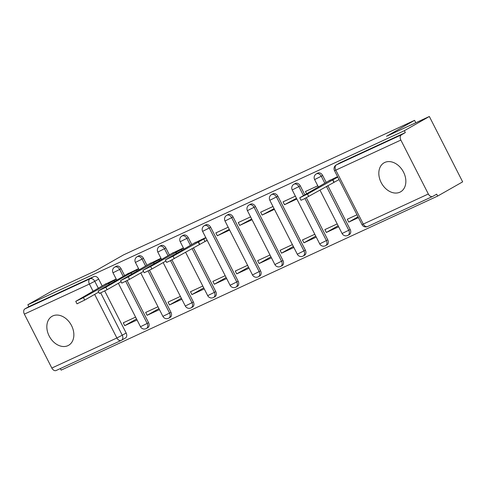 <?xml version="1.0" encoding="UTF-8"?>
<svg xmlns="http://www.w3.org/2000/svg" width="487" height="487" viewBox="0 0 487 487"><rect width="100%" height="100%" fill="white"/><g stroke="black" fill="none" stroke-linecap="round" stroke-linejoin="round"><path stroke-width="0.73" d="M124.556 275.551L121.074 268.721A4.28 3.159 -119.6 0 0 116.265 266.237A4.28 3.159 -119.6 0 0 116.089 266.328A4.28 3.159 -119.6 0 0 115.924 266.432M146.958 265.196L143.476 258.366A4.28 3.159 -119.6 0 0 138.661 255.882A4.28 3.159 -119.6 0 0 138.491 255.973A4.28 3.159 -119.6 0 0 138.326 256.077M169.36 254.841L165.878 248.011A4.28 3.159 -119.6 0 0 161.063 245.527A4.28 3.159 -119.6 0 0 160.893 245.618A4.28 3.159 -119.6 0 0 160.722 245.722M191.762 244.486L188.28 237.656A4.28 3.159 -119.6 0 0 183.465 235.172A4.28 3.159 -119.6 0 0 183.289 235.264A4.28 3.159 -119.6 0 0 183.124 235.367M205.691 224.909L204.309 225.694A4.28 3.159 60.4 0 1 204.485 225.603A4.28 3.159 60.4 0 1 209.3 228.086L236.779 282.016A4.28 3.159 60.4 0 1 236.025 287.068L237.406 286.283A4.28 3.159 -119.6 0 0 238.161 281.23L210.682 227.301A4.28 3.159 -119.6 0 0 205.867 224.817A4.28 3.159 -119.6 0 0 205.691 224.909A4.28 3.159 -119.6 0 0 205.526 225.012M228.093 214.548L226.711 215.339A4.28 3.159 60.4 0 1 226.887 215.248A4.28 3.159 60.4 0 1 231.696 217.732L259.181 271.661A4.28 3.159 60.4 0 1 258.42 276.713L259.802 275.928A4.28 3.159 -119.6 0 0 260.563 270.875L233.078 216.946A4.28 3.159 -119.6 0 0 228.269 214.463A4.28 3.159 -119.6 0 0 228.093 214.548A4.28 3.159 -119.6 0 0 227.928 214.657M250.495 204.193L249.113 204.978A4.28 3.159 60.4 0 1 249.289 204.893A4.28 3.159 60.4 0 1 254.098 207.377L281.577 261.306A4.28 3.159 60.4 0 1 280.822 266.352L282.204 265.567A4.28 3.159 -119.6 0 0 282.959 260.521L255.48 206.591A4.28 3.159 -119.6 0 0 250.665 204.108A4.28 3.159 -119.6 0 0 250.495 204.193A4.28 3.159 -119.6 0 0 250.33 204.297M272.897 193.838L271.515 194.623A4.28 3.159 60.4 0 1 271.685 194.538A4.28 3.159 60.4 0 1 276.5 197.022L303.979 250.951A4.28 3.159 60.4 0 1 303.224 255.998L304.606 255.212A4.28 3.159 -119.6 0 0 305.361 250.166L277.882 196.237A4.28 3.159 -119.6 0 0 273.067 193.753A4.28 3.159 -119.6 0 0 272.897 193.838A4.28 3.159 -119.6 0 0 272.726 193.942M304.838 194.812L300.284 185.876A4.28 3.159 -119.6 0 0 295.469 183.392A4.28 3.159 -119.6 0 0 295.292 183.483A4.28 3.159 -119.6 0 0 295.128 183.587M326.162 182.351L322.686 175.521A4.28 3.159 -119.6 0 0 317.871 173.037A4.28 3.159 -119.6 0 0 317.694 173.129A4.28 3.159 -119.6 0 0 317.53 173.232M399.912 192.188A16.698 12.321 -119.6 0 0 400.594 191.835A16.698 12.321 -119.6 0 0 403.297 171.686A16.698 12.321 -119.6 0 0 384.767 162.457A16.698 12.321 -119.6 0 0 384.085 162.81A16.698 12.321 -119.6 0 0 381.376 182.96A16.698 12.321 -119.6 0 0 399.912 192.188M67.918 345.66A16.698 12.321 -119.6 0 0 68.6 345.307A16.698 12.321 -119.6 0 0 71.309 325.158A16.698 12.321 -119.6 0 0 52.773 315.929A16.698 12.321 -119.6 0 0 52.091 316.282A16.698 12.321 -119.6 0 0 49.388 336.432A16.698 12.321 -119.6 0 0 67.918 345.66M60.351 368.562L61.149 370.126L437.655 196.072L436.681 194.167L432.791 196.383A4.28 2.885 65.2 0 1 432.645 196.456A4.28 2.885 65.2 0 1 428.335 193.996L400.856 140.067L335.805 170.14L363.284 224.069L428.335 193.996M429.345 116.49L404.35 130.705L27.844 304.759L52.84 290.544L95.629 270.76L123.643 254.835L414.565 120.344L386.556 136.275L429.345 116.49L462.65 181.858L437.655 196.072M56.285 370.43A4.28 2.885 -114.8 0 1 56.139 370.51A4.28 2.885 -114.8 0 1 51.829 368.05L24.35 314.121A4.28 2.885 -114.8 0 1 24.922 308.88L28.812 306.664L93.863 276.592A4.28 3.159 60.4 0 1 98.678 279.075L102.154 285.906M104.742 290.976L126.157 333.011L122.261 335.22A4.28 3.159 60.4 0 1 121.507 340.273A4.28 3.159 60.4 0 1 121.33 340.364A4.28 2.885 65.2 0 1 121.184 340.437A4.28 4.28 0 0 0 121.507 340.273L125.403 338.057A4.28 3.159 -119.6 0 0 126.157 333.011M28.812 306.664L27.844 304.759M405.318 132.61L340.273 162.682A4.28 3.159 -119.6 0 0 340.096 162.774L336.2 164.99A4.28 3.159 60.4 0 1 336.377 164.898L401.428 134.826L405.318 132.61L404.35 130.705M401.428 134.826A4.28 2.885 65.2 0 0 400.856 140.067M337.558 176.653L327.952 181.334M356.983 214.767L347.274 219.253L348.729 222.115L358.03 216.825M317.78 185.797L305.452 191.494L306.621 193.796M337.205 223.91L324.872 229.608L326.327 232.469L338.142 225.749M295.384 196.151L283.05 201.849L284.505 204.71L296.48 198.306M314.803 234.265L302.47 239.963L303.925 242.824L315.74 236.104M272.982 206.506L260.648 212.204L262.109 215.065L274.078 208.661M292.401 244.62L280.068 250.318L281.529 253.179L293.338 246.459M250.58 216.861L238.246 222.559L239.707 225.42L251.676 219.016M269.999 254.975L257.672 260.673L259.127 263.534L270.936 256.813M228.178 227.216L215.851 232.914L217.305 235.775L229.28 229.371M247.597 265.33L235.27 271.028L236.725 273.889L248.54 267.174M205.776 237.571L193.546 243.47M225.201 275.685L212.868 281.389L214.323 284.244L226.138 277.529M183.38 247.926L171.144 253.824M202.799 286.039L190.466 291.743L191.921 294.598L203.736 287.884M160.978 258.28L148.748 264.179M180.397 296.394L168.064 302.098L169.525 304.953L181.334 298.239M138.576 268.635L126.346 274.534M157.995 306.749L145.668 312.453L147.123 315.308L158.932 308.594M127.144 280.622L148.559 322.656L147.177 323.441A4.28 3.159 60.4 0 1 146.417 328.488L147.798 327.702A4.28 3.159 -119.6 0 0 148.559 322.656M149.539 270.267L170.955 312.295L169.573 313.086A4.28 3.159 60.4 0 1 168.819 318.133L170.2 317.347A4.28 3.159 -119.6 0 0 170.955 312.295M171.941 259.912L193.357 301.94L191.975 302.725A4.28 3.159 60.4 0 1 191.221 307.778L192.602 306.993A4.28 3.159 -119.6 0 0 193.357 301.94M193.43 247.761L215.759 291.585L214.377 292.37A4.28 3.159 60.4 0 1 213.623 297.423L215.004 296.638A4.28 3.159 -119.6 0 0 215.759 291.585M306.347 197.783L327.763 239.811L326.381 240.596A4.28 3.159 60.4 0 1 325.626 245.643L327.008 244.858A4.28 3.159 -119.6 0 0 327.763 239.811M327.836 185.632L350.165 229.456L348.783 230.241A4.28 3.159 60.4 0 1 348.028 235.288L349.41 234.503A4.28 3.159 -119.6 0 0 350.165 229.456M415.795 122.754L414.565 120.344M116.174 278.996L103.944 284.889M135.593 317.11L123.266 322.808L124.721 325.669L136.537 318.948M124.721 325.669L137.054 319.965M147.123 315.308L159.45 309.61M169.525 304.953L181.852 299.255M191.921 294.598L204.254 288.901M214.323 284.244L226.656 278.546M236.725 273.889L249.058 268.191M259.127 263.534L271.454 257.836M281.529 253.179L293.856 247.475M303.925 242.824L316.258 237.12M326.327 232.469L338.66 226.765M348.729 222.115L358.438 217.622M284.505 204.71L296.839 199.006M262.109 215.065L274.437 209.361M239.707 225.42L252.035 219.722M217.305 235.775L229.633 230.077M205.447 241.26L207.237 240.432M330.235 180.038L299.755 197.795L307.443 194.033L337.789 177.098M339.049 179.575L303.9 199.013L301.015 200.273L299.755 197.795M332.566 179.746L333.826 182.223M195.829 242.173L165.349 259.924L173.037 256.162L203.761 239.02L205.021 241.497L169.5 261.148L166.609 262.402L165.349 259.924M207.158 240.28L205.021 241.497M205.898 237.808L203.761 239.02M198.16 241.875L199.42 244.352M173.427 252.528L142.947 270.279L150.635 266.517L181.359 249.374L181.895 250.428M165.909 261.026L151.901 268.994L144.207 272.757L142.947 270.279M183.496 248.163L181.359 249.374M175.758 252.236L176.422 253.538M151.031 262.883L120.545 280.634L128.233 276.872L158.957 259.735L159.493 260.782M143.507 271.387L129.499 279.349L121.811 283.111L120.545 280.634M161.094 258.518L158.957 259.735M153.356 262.59L154.02 263.893M128.629 273.237L98.143 290.995L105.837 287.233L130.954 272.945L136.555 270.09L137.09 271.137M121.111 281.742L107.097 289.704L99.409 293.466L98.143 290.995M138.698 268.873L136.555 270.09M130.954 272.945L131.618 274.248M106.227 283.592L75.747 301.35L83.435 297.587L114.153 280.445L114.689 281.492M98.709 292.097L84.695 300.065L77.007 303.827L75.747 301.35M116.296 279.228L114.153 280.445M108.558 283.3L109.222 284.603M116.089 266.328L114.707 267.113A4.28 3.159 60.4 0 1 114.883 267.022A4.28 3.159 60.4 0 1 119.692 269.506L123.181 276.348M121.074 268.721L113.008 272.781L116.831 280.275M138.491 255.973L137.109 256.759A4.28 3.159 60.4 0 1 137.285 256.667A4.28 3.159 60.4 0 1 142.094 259.151L145.583 265.993M143.476 258.366L135.41 262.426L139.227 269.92M160.893 245.618L159.511 246.404A4.28 3.159 60.4 0 1 159.681 246.312A4.28 3.159 60.4 0 1 164.496 248.796L167.985 255.638M165.878 248.011L157.812 252.065L161.629 259.565M183.289 235.264L181.907 236.049A4.28 3.159 60.4 0 1 182.083 235.958A4.28 3.159 60.4 0 1 186.898 238.441L190.38 245.284M188.28 237.656L180.208 241.71L184.031 249.21M210.682 227.301L202.61 231.355L230.089 285.291L238.161 281.23M233.078 216.946L225.012 221.001L252.491 274.936L260.563 270.875M255.48 206.591L247.414 210.646L274.893 264.575L282.959 260.521M277.882 196.237L269.816 200.291L297.295 254.22L305.361 250.166M295.292 183.483L293.911 184.269A4.28 3.159 60.4 0 1 294.087 184.177A4.28 3.159 60.4 0 1 298.902 186.661L303.456 195.597M300.284 185.876L292.212 189.936L319.697 243.865L326.381 240.596L304.935 198.501M317.694 173.129L316.313 173.914A4.28 3.159 60.4 0 1 316.489 173.822A4.28 3.159 60.4 0 1 321.304 176.306L324.786 183.149M322.686 175.521L314.614 179.581L318.437 187.075M98.678 279.075L94.782 281.291L98.392 288.377M100.73 292.961L122.261 335.22L116.88 337.978L94.667 294.392M93.127 291.372L89.401 284.049L24.35 314.121M51.829 368.05L116.88 337.978A4.28 2.885 65.2 0 0 121.184 340.437L56.139 370.51M125.725 281.346L147.177 323.441L140.487 326.71A4.28 4.28 0 0 0 146.417 328.488M148.127 270.991L169.573 313.086L162.889 316.355A4.28 4.28 0 0 0 168.819 318.133M170.529 260.636L191.975 302.725L185.291 306A4.28 4.28 0 0 0 191.221 307.778M192.048 248.547L214.377 292.37L207.693 295.646A4.28 4.28 0 0 0 213.623 297.423M326.454 186.418L348.783 230.241L342.093 233.51A4.28 4.28 0 0 0 348.028 235.288M340.273 162.682L336.377 164.898A4.28 2.885 -114.8 0 0 335.805 170.14L334.502 170.651L361.981 224.586A4.28 4.28 0 0 0 367.594 226.528A4.28 2.885 65.2 0 0 367.74 226.449M93.863 276.592L89.967 278.808A4.28 3.159 60.4 0 1 94.782 281.291L89.401 284.049A4.28 2.885 -114.8 0 1 89.967 278.808L24.922 308.88M432.645 196.456L367.594 226.528A4.28 2.885 65.2 0 1 363.284 224.069L361.981 224.586M332.779 179.642L334.039 182.12M307.443 194.033L308.703 196.511M198.373 241.777L199.64 244.255M173.037 256.162L174.297 258.64M175.971 252.132L176.629 253.417M150.635 266.517L151.901 268.994M153.575 262.487L154.227 263.771M128.233 276.872L129.499 279.349M131.173 272.842L131.825 274.132M105.837 287.233L107.097 289.704M108.771 283.197L109.429 284.487M83.435 297.587L84.695 300.065M342.093 233.51L319.977 190.1M316.313 173.914A4.28 4.28 0 0 0 314.614 179.581M319.697 243.865A4.28 4.28 0 0 0 325.626 245.643M293.911 184.269A4.28 4.28 0 0 0 292.212 189.936M297.295 254.22A4.28 4.28 0 0 0 303.224 255.998M271.515 194.623A4.28 4.28 0 0 0 269.816 200.291M274.893 264.575A4.28 4.28 0 0 0 280.822 266.352M249.113 204.978A4.28 4.28 0 0 0 247.414 210.646M252.491 274.936A4.28 4.28 0 0 0 258.42 276.713M226.711 215.339A4.28 4.28 0 0 0 225.012 221.001M230.089 285.291A4.28 4.28 0 0 0 236.025 287.068M204.309 225.694A4.28 4.28 0 0 0 202.61 231.355M207.693 295.646L185.571 252.229M181.907 236.049A4.28 4.28 0 0 0 180.208 241.71M185.291 306L163.169 262.584M159.511 246.404A4.28 4.28 0 0 0 157.812 252.065M162.889 316.355L140.767 272.945M137.109 256.759A4.28 4.28 0 0 0 135.41 262.426M140.487 326.71L118.365 283.3M114.707 267.113A4.28 4.28 0 0 0 113.008 272.781M336.2 164.99A4.28 4.28 0 0 0 334.502 170.651"/></g></svg>
